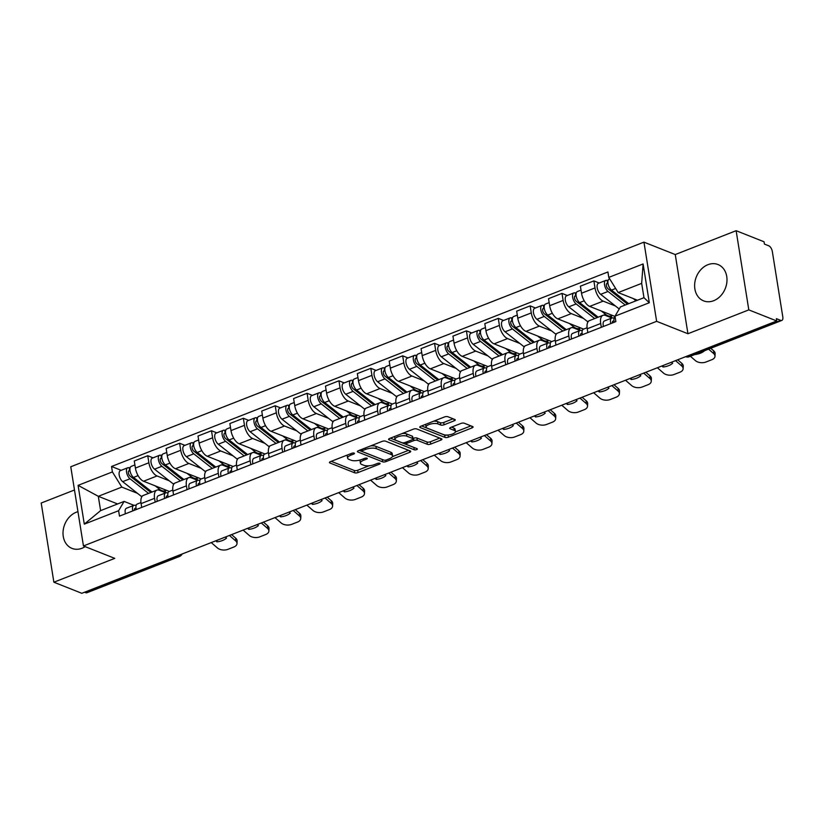 <?xml version="1.0" encoding="UTF-8"?>
<svg xmlns="http://www.w3.org/2000/svg" width="824" height="824" viewBox="0 0 824 824"><rect width="100%" height="100%" fill="white"/><g stroke="black" fill="none" stroke-linecap="round" stroke-linejoin="round"><path stroke-width="1.24" d="M354.166 453.107A1.72 0.618 170.9 0 0 351.797 453.282L330.496 461.625A2.462 0.886 170.9 0 0 329.446 462.563A2.462 0.886 170.9 0 0 329.868 462.964L354.67 472.791A2.462 0.886 170.9 0 0 358.049 472.554L379.359 464.211A1.72 0.618 170.9 0 0 380.091 463.552A1.72 0.618 170.9 0 0 379.792 463.273A1.72 0.618 170.9 0 0 377.423 463.438L374.673 464.52A7.869 2.833 170.9 0 1 363.848 465.292L361.777 464.468A7.869 2.833 170.9 0 1 360.418 463.201A7.869 2.833 170.9 0 1 363.786 460.204L366.546 459.123A1.72 0.618 170.9 0 0 367.277 458.474A1.72 0.618 170.9 0 0 366.979 458.196A1.72 0.618 170.9 0 0 364.61 458.36L361.86 459.442A7.869 2.833 170.9 0 1 351.034 460.204L348.964 459.39A7.869 2.833 170.9 0 1 347.604 458.123A7.869 2.833 170.9 0 1 350.973 455.126L353.723 454.045A1.72 0.618 170.9 0 0 354.464 453.385A1.72 0.618 170.9 0 0 354.166 453.107M707.919 264.7A19.549 15.594 -68.4 0 0 694.776 282.962A19.549 15.594 -68.4 0 0 703.603 300.873A19.549 15.594 -68.4 0 0 713.687 300.709A19.549 15.594 -68.4 0 0 726.84 282.447A19.549 15.594 -68.4 0 0 718.013 264.535A19.549 15.594 -68.4 0 0 707.919 264.7M77.961 511.673A19.549 15.594 -68.4 0 0 76.323 512.209A19.549 15.594 -68.4 0 0 63.17 530.481A19.549 15.594 -68.4 0 0 71.997 548.393A19.549 15.594 -68.4 0 0 82.091 548.228A19.549 15.594 -68.4 0 0 85.181 546.642M454.199 420.807A2.462 0.886 170.9 0 0 455.25 419.88A2.462 0.886 170.9 0 0 454.817 419.478L447.865 416.717A2.462 0.886 170.9 0 0 444.476 416.954L420.817 426.235A2.462 0.886 170.9 0 0 419.766 427.162A2.462 0.886 170.9 0 0 420.188 427.563L445.001 437.4A2.462 0.886 170.9 0 0 448.38 437.163L472.039 427.883A2.462 0.886 170.9 0 0 473.089 426.956A2.462 0.886 170.9 0 0 472.667 426.554L464.262 423.217A2.462 0.886 170.9 0 0 460.873 423.464L450.749 427.429A2.462 0.886 170.9 0 0 449.698 428.367A2.462 0.886 170.9 0 0 450.131 428.758L454.292 430.416A6.582 2.369 170.9 0 1 455.425 431.477A6.582 2.369 170.9 0 1 451.037 434.485A6.582 2.369 170.9 0 1 443.57 434.619L427.234 428.14A6.582 2.369 170.9 0 1 426.101 427.079A6.582 2.369 170.9 0 1 430.488 424.072A6.582 2.369 170.9 0 1 437.966 423.938L440.686 425.019A2.462 0.886 170.9 0 0 444.074 424.782L454.199 420.807L453.921 419.128M656.635 321.329L687.937 333.741L748.81 309.886L776.754 320.969L81.823 593.301L53.879 582.218L114.752 558.363L83.451 545.952L656.635 321.329L643.946 242.143L70.761 466.765L83.451 545.952M385.508 441.159A2.462 0.886 170.9 0 0 382.12 441.396L358.461 450.666A2.462 0.886 170.9 0 0 357.41 451.603A2.462 0.886 170.9 0 0 357.832 451.995L382.645 461.831A2.462 0.886 170.9 0 0 386.023 461.594L409.683 452.325A2.462 0.886 170.9 0 0 410.733 451.387A2.462 0.886 170.9 0 0 410.311 450.996L385.508 441.159M389.639 438.45L413.298 429.18A2.462 0.886 170.9 0 1 416.687 428.933L441.489 438.77A2.462 0.886 170.9 0 1 441.911 439.171A2.462 0.886 170.9 0 1 440.861 440.109L430.736 444.074A2.462 0.886 170.9 0 1 427.357 444.311L417.294 440.325A2.462 0.886 170.9 0 0 413.916 440.562L407.19 443.199A2.462 0.886 170.9 0 0 406.139 444.126A2.462 0.886 170.9 0 0 406.572 444.527L417.037 448.678A1.72 0.618 170.9 0 1 417.335 448.956A1.72 0.618 170.9 0 1 416.192 449.75A1.72 0.618 170.9 0 1 414.235 449.78L389.01 439.779A2.462 0.886 170.9 0 1 388.588 439.388A2.462 0.886 170.9 0 1 389.639 438.45M748.81 309.886L736.131 230.699L764.064 241.782L764.435 244.089L768.792 245.82A5.016 2.421 68.6 0 1 772.335 251.547L782.8 316.88A5.016 2.421 68.6 0 1 781.822 320.433L689.286 356.699A5.016 2.421 -111.4 0 1 688.194 356.648L780.73 320.382A5.016 2.421 68.6 0 0 781.822 320.433M74.49 489.992L41.2 503.031L53.879 582.218M736.131 230.699L675.258 254.554L643.946 242.143M776.754 320.969L776.383 318.661L780.73 320.382M177.098 555.963L178.334 556.447A5.016 2.421 -111.4 0 0 179.426 556.499L86.891 592.765A5.016 2.421 -111.4 0 1 85.799 592.714L178.334 556.447A5.016 3.996 -68.4 0 0 180.641 554.573M84.563 592.219L85.799 592.714M155.19 502.135L154.572 498.324A11.526 5.572 -111.4 0 1 156.828 490.146L143.345 495.43A11.526 5.572 68.6 0 0 141.089 503.608L141.707 507.419M169.301 480.814L157.044 475.953A11.526 5.572 -111.4 0 1 148.876 462.769L135.404 468.053A11.526 5.572 68.6 0 0 143.561 481.237L169.332 491.454M135.404 468.053L134.271 461.007L147.754 455.724L153.068 457.835M156.828 490.146A11.526 5.572 -111.4 0 1 159.331 490.259L165.82 492.834M148.876 462.769L147.754 455.724M187.048 489.652L186.44 485.83A11.526 5.572 -111.4 0 1 188.696 477.663L175.213 482.946A11.526 5.572 68.6 0 0 172.958 491.114L173.565 494.936M184.937 445.351L179.622 443.24L166.139 448.524L167.262 455.569A11.526 5.572 68.6 0 0 175.419 468.743L201.2 478.96M188.696 477.663A11.526 5.572 -111.4 0 1 191.199 477.776L197.688 480.351M201.169 468.32L188.902 463.459A11.526 5.572 -111.4 0 1 180.744 450.285L179.622 443.24M218.916 477.158L218.308 473.347A11.526 5.572 -111.4 0 1 220.564 465.179L207.082 470.463A11.526 5.572 68.6 0 0 204.826 478.631L205.433 482.442M216.794 432.858L211.49 430.756L198.007 436.04L199.13 443.075A11.526 5.572 68.6 0 0 207.287 456.259L233.068 466.477M220.564 465.179A11.526 5.572 -111.4 0 1 223.067 465.292L229.556 467.857M233.027 455.837L220.77 450.975A11.526 5.572 -111.4 0 1 212.613 437.791L211.49 430.756M250.784 464.674L250.177 460.863A11.526 5.572 -111.4 0 1 252.422 452.685L238.939 457.969A11.526 5.572 68.6 0 0 236.694 466.147L237.302 469.958M248.663 420.374L243.348 418.262L229.865 423.546L230.998 430.591A11.526 5.572 68.6 0 0 239.156 443.765L264.926 453.993M252.422 452.685A11.526 5.572 -111.4 0 1 254.935 452.798L261.424 455.373M264.895 443.343L252.638 438.492A11.526 5.572 -111.4 0 1 244.481 425.308L243.348 418.262M282.653 452.18L282.045 448.369A11.526 5.572 -111.4 0 1 284.29 440.201L270.808 445.485A11.526 5.572 68.6 0 0 268.562 453.653L269.17 457.464M280.531 407.88L275.216 405.779L261.733 411.063L262.866 418.098A11.526 5.572 68.6 0 0 271.024 431.282L296.794 441.499M284.29 440.201A11.526 5.572 -111.4 0 1 286.793 440.315L293.293 442.89M296.764 430.859L284.507 425.998A11.526 5.572 -111.4 0 1 276.349 412.814L275.216 405.779M314.521 439.697L313.903 435.886A11.526 5.572 -111.4 0 1 316.159 427.708L302.676 432.991A11.526 5.572 68.6 0 0 300.42 441.17L301.038 444.981M312.399 395.396L307.084 393.285L293.602 398.569L294.734 405.614A11.526 5.572 68.6 0 0 302.892 418.798L328.663 429.016M316.159 427.708A11.526 5.572 -111.4 0 1 318.661 427.821L325.15 430.396M328.632 418.376L316.375 413.514A11.526 5.572 -111.4 0 1 308.207 400.33L307.084 393.285M346.379 427.213L345.771 423.392A11.526 5.572 -111.4 0 1 348.027 415.224L334.544 420.508A11.526 5.572 68.6 0 0 332.288 428.676L332.906 432.497M344.267 382.913L338.952 380.801L325.47 386.085L326.592 393.13A11.526 5.572 68.6 0 0 334.75 406.304L360.531 416.522M348.027 415.224A11.526 5.572 -111.4 0 1 350.53 415.337L357.019 417.912M360.5 405.882L348.233 401.02A11.526 5.572 -111.4 0 1 340.075 387.847L338.952 380.801M378.247 414.719L377.639 410.908A11.526 5.572 -111.4 0 1 379.895 402.74L366.412 408.014A11.526 5.572 68.6 0 0 364.156 416.192L364.764 420.003M376.125 370.419L370.821 368.318L357.338 373.602L358.461 380.637A11.526 5.572 68.6 0 0 366.618 393.821L392.399 404.038M379.895 402.74A11.526 5.572 -111.4 0 1 382.398 402.854L388.887 405.418M392.368 393.398L380.101 388.537A11.526 5.572 -111.4 0 1 371.943 375.353L370.821 368.318M410.115 402.236L409.507 398.425A11.526 5.572 -111.4 0 1 411.753 390.246L398.27 395.53A11.526 5.572 68.6 0 0 396.025 403.709L396.632 407.519M407.993 357.935L402.678 355.824L389.196 361.108L390.329 368.153A11.526 5.572 68.6 0 0 398.486 381.327L424.257 391.554M411.753 390.246A11.526 5.572 -111.4 0 1 414.266 390.36L420.755 392.935M424.226 380.904L411.969 376.053A11.526 5.572 -111.4 0 1 403.812 362.869L402.678 355.824M441.983 389.742L441.376 385.931A11.526 5.572 -111.4 0 1 443.621 377.763L430.138 383.047A11.526 5.572 68.6 0 0 427.893 391.215L428.501 395.026M439.862 345.441L434.547 343.34L421.064 348.624L422.197 355.659A11.526 5.572 68.6 0 0 430.355 368.843L456.125 379.061M443.621 377.763A11.526 5.572 -111.4 0 1 446.124 377.876L452.623 380.451M456.094 368.421L443.837 363.559A11.526 5.572 -111.4 0 1 435.68 350.375L434.547 343.34M473.852 377.258L473.233 373.447A11.526 5.572 -111.4 0 1 475.489 365.269L462.007 370.553A11.526 5.572 68.6 0 0 459.751 378.731L460.369 382.542M471.73 332.958L466.415 330.846L452.932 336.13L454.065 343.175A11.526 5.572 68.6 0 0 462.223 356.359L487.993 366.577M475.489 365.269A11.526 5.572 -111.4 0 1 477.992 365.382L484.481 367.957M487.963 355.937L475.706 351.076A11.526 5.572 -111.4 0 1 467.538 337.892L466.415 330.846M505.709 364.774L505.102 360.953A11.526 5.572 -111.4 0 1 507.357 352.785L493.875 358.069A11.526 5.572 68.6 0 0 491.619 366.237L492.237 370.058M503.598 320.474L498.283 318.363L484.8 323.647L485.923 330.692A11.526 5.572 68.6 0 0 494.091 343.866L519.862 354.083M507.357 352.785A11.526 5.572 -111.4 0 1 509.86 352.899L516.349 355.474M519.831 343.443L507.563 338.582A11.526 5.572 -111.4 0 1 499.406 325.408L498.283 318.363M537.578 352.281L536.97 348.47A11.526 5.572 -111.4 0 1 539.226 340.302L525.743 345.575A11.526 5.572 68.6 0 0 523.487 353.753L524.095 357.565M535.456 307.98L530.151 305.879L516.669 311.163L517.791 318.198A11.526 5.572 68.6 0 0 525.949 331.382L551.73 341.599M539.226 340.302A11.526 5.572 -111.4 0 1 541.729 340.415L548.217 342.98M551.699 330.96L539.432 326.098A11.526 5.572 -111.4 0 1 531.274 312.914L530.151 305.879M569.446 339.797L568.838 335.986A11.526 5.572 -111.4 0 1 571.084 327.808L557.601 333.092A11.526 5.572 68.6 0 0 555.355 341.27L555.963 345.081M567.324 295.497L562.009 293.385L548.526 298.669L549.659 305.714A11.526 5.572 68.6 0 0 557.817 318.888L583.588 329.116M571.084 327.808A11.526 5.572 -111.4 0 1 573.597 327.921L580.086 330.496M583.557 318.466L571.3 313.614A11.526 5.572 -111.4 0 1 563.142 300.43L562.009 293.385M601.314 327.303L600.706 323.492A11.526 5.572 -111.4 0 1 602.952 315.324L589.469 320.608A11.526 5.572 68.6 0 0 587.224 328.776L587.831 332.587M599.192 283.003L593.877 280.902L580.395 286.186L581.528 293.22A11.526 5.572 68.6 0 0 589.685 306.404L615.034 316.457M602.952 315.324A11.526 5.572 -111.4 0 1 605.455 315.438L611.954 318.012M615.425 305.982L603.168 301.121A11.526 5.572 -111.4 0 1 595.01 287.937L593.877 280.902M137.433 493.298L121.808 487.097L98.314 496.306L100.61 510.623L124.094 501.414L133.962 505.328M117.605 503.958L98.314 496.306L78.084 485.367L112.404 471.915L121.808 487.097M124.094 501.414L118.615 510.705L84.295 524.146L78.084 485.367M608.781 277.4L643.101 263.948L649.312 302.727L614.992 316.179L620.472 306.899L643.966 297.691L641.669 283.374L618.185 292.582L608.781 277.4L607.916 271.971L111.539 466.487L112.404 471.915M118.615 510.705L119.48 516.123L615.858 321.607L614.992 316.179M687.937 333.741L675.258 254.554M618.185 292.582L637.477 300.235M121.2 470.319L111.539 466.487M84.295 524.146L100.61 510.623M643.966 297.691L649.312 302.727M641.669 283.374L643.101 263.948M347.409 455.002A7.869 2.833 170.9 0 0 347.234 455.806L347.604 458.123M360.294 459.967A7.869 2.833 170.9 0 0 360.057 460.894L360.418 463.201M331.227 461.337L354.299 470.483A2.462 0.886 170.9 0 0 357.688 470.247L369.111 465.766M392.399 456.64L408.58 450.306M359.202 450.378L382.274 459.524A2.462 0.886 170.9 0 0 382.686 459.637M362.601 450.563A1.72 0.618 170.9 0 0 361.86 451.222A1.72 0.618 170.9 0 0 362.158 451.501L383.933 460.132A1.72 0.618 170.9 0 0 386.302 459.967L389.206 458.824A7.869 2.833 170.9 0 0 392.574 455.837A7.869 2.833 170.9 0 0 391.215 454.56L376.331 448.658A7.869 2.833 170.9 0 0 365.506 449.43L362.601 450.563L362.364 449.132M392.574 455.837L392.203 453.519A7.869 2.833 170.9 0 0 390.844 452.252L391.215 454.56M370.687 445.877A7.869 2.833 170.9 0 1 375.96 446.351L390.844 452.252M439.759 438.09L430.365 441.767L430.736 444.074M412.968 438.481L413.545 438.255A2.462 0.886 170.9 0 1 416.923 438.018L426.987 442.004A2.462 0.886 170.9 0 0 430.365 441.767M390.38 438.162L413.864 447.473A1.72 0.618 170.9 0 0 414.214 447.566M406.86 436.184A6.582 2.369 170.9 0 0 399.382 436.318A6.582 2.369 170.9 0 0 394.995 439.326A6.582 2.369 170.9 0 0 396.128 440.387L401.885 442.673A2.462 0.886 170.9 0 0 405.264 442.426L411.979 439.8A2.462 0.886 170.9 0 0 413.03 438.862A2.462 0.886 170.9 0 0 412.608 438.471L406.86 436.184L406.489 433.877A6.582 2.369 170.9 0 0 402.39 433.455M394.706 436.463A6.582 2.369 170.9 0 0 394.624 437.019L394.995 439.326M413.03 438.862L412.659 436.555A2.462 0.886 170.9 0 0 412.237 436.154L412.608 438.471M406.489 433.877L412.237 436.154M433.661 421.198A6.582 2.369 170.9 0 1 437.596 421.631L440.315 422.712A2.462 0.886 170.9 0 0 443.703 422.475L453.087 418.788M425.792 424.278A6.582 2.369 170.9 0 0 425.73 424.772L426.101 427.079M455.425 431.477L455.054 429.17A6.582 2.369 170.9 0 0 453.921 428.109L454.292 430.416M451.49 427.141L453.921 428.109M455.373 431.961L470.937 425.864M421.558 425.946L444.63 435.093A2.462 0.886 170.9 0 0 447.35 435.062M165.614 492.752L165.274 490.641M166.046 490.146A15.038 7.272 -111.4 0 1 165.047 490.743A15.038 7.272 -111.4 0 1 159.485 489.229L155.2 485.851M152.028 492.031L133.498 477.415A6.262 3.028 -111.4 0 1 130.11 471.287A6.262 3.028 -111.4 0 1 131.243 466.384L134.899 464.952M151.76 492.134A11.783 5.696 -111.4 0 1 148.67 490.764L130.048 476.076A3.008 1.452 -111.4 0 1 128.42 473.131A3.008 1.452 -111.4 0 1 128.966 470.782A3.008 1.452 -111.4 0 1 129.615 470.813L129.996 470.659M135.352 478.878L131.83 477.487M150.123 491.681L151.101 491.3M141.841 496.748A15.038 7.272 -111.4 0 1 141.306 496.347L122.673 481.659A6.262 3.028 -111.4 0 1 119.284 475.53A6.262 3.028 -111.4 0 1 120.417 470.628L127.772 467.744A6.262 3.028 -111.4 0 1 129.131 467.805L130.285 467.352M148.557 493.391L130.027 478.785A6.262 3.028 -111.4 0 1 126.639 472.646A6.262 3.028 -111.4 0 1 127.772 467.744M128.503 471.246L129.615 470.813L129.131 467.805M225.343 537.052L226.518 538.072A15.543 9.239 2.7 0 1 216.918 541.842L216.99 540.328M215.744 540.812L216.918 541.842M231.585 534.611L235.746 538.226A7.519 4.47 2.7 0 1 237.127 540.977L237.003 543.593A7.519 4.47 -177.3 0 0 235.623 540.843L235.746 538.226M211.243 542.573L217.443 547.96A7.519 4.47 -177.3 0 0 227.918 549.34L233.841 547.023A7.519 4.47 -177.3 0 0 237.003 543.593M229.422 535.456L235.623 540.843M136.032 508.315L135.218 508.357A3.008 1.452 68.6 0 0 134.992 508.408A3.008 1.452 68.6 0 0 134.374 510.293M136.238 505.163L134.271 505.277A6.262 3.028 68.6 0 0 133.797 505.38A6.262 3.028 68.6 0 0 132.808 510.901M133.797 505.38L126.443 508.253A6.262 3.028 68.6 0 0 125.454 513.785M140.956 502.568L137.278 504.02A6.262 3.028 68.6 0 0 136.279 509.541M197.472 480.268L197.132 478.157M197.904 477.663A15.038 7.272 -111.4 0 1 196.915 478.25A15.038 7.272 -111.4 0 1 191.353 476.736L187.069 473.367M183.896 479.537L165.367 464.932A6.262 3.028 -111.4 0 1 161.978 458.793A6.262 3.028 -111.4 0 1 163.111 453.9L166.767 452.469M183.618 479.65A11.783 5.696 -111.4 0 1 180.538 478.27L161.916 463.593A3.008 1.452 -111.4 0 1 160.278 460.647A3.008 1.452 -111.4 0 1 160.824 458.288A3.008 1.452 -111.4 0 1 161.483 458.319L161.865 458.175M167.22 466.394L163.698 464.993M181.991 479.197L182.969 478.806M173.71 484.265A15.038 7.272 -111.4 0 1 173.164 483.863L154.541 469.175A6.262 3.028 -111.4 0 1 151.142 463.037A6.262 3.028 -111.4 0 1 152.285 458.144L159.64 455.26A6.262 3.028 -111.4 0 1 160.999 455.322L162.153 454.869M180.425 480.907L161.895 466.291A6.262 3.028 -111.4 0 1 158.496 460.163A6.262 3.028 -111.4 0 1 159.64 455.26M160.371 458.762L161.483 458.319L160.999 455.322M229.34 467.774L229 465.663M229.772 465.169A15.038 7.272 -111.4 0 1 228.773 465.766A15.038 7.272 -111.4 0 1 223.211 464.252L218.937 460.873M215.764 467.053L197.235 452.448A6.262 3.028 -111.4 0 1 193.836 446.309A6.262 3.028 -111.4 0 1 194.979 441.407L198.636 439.975M215.486 467.167A11.783 5.696 -111.4 0 1 212.407 465.787L193.774 451.099A3.008 1.452 -111.4 0 1 192.147 448.153A3.008 1.452 -111.4 0 1 192.692 445.805A3.008 1.452 -111.4 0 1 193.352 445.836L193.733 445.681M199.089 453.911L195.566 452.51M213.859 466.703L214.837 466.322M205.578 471.771A15.038 7.272 -111.4 0 1 205.032 471.369L186.409 456.692A6.262 3.028 -111.4 0 1 183.01 450.553A6.262 3.028 -111.4 0 1 184.154 445.65L191.508 442.766A6.262 3.028 -111.4 0 1 192.868 442.828L194.021 442.385M212.293 468.413L193.764 453.808A6.262 3.028 -111.4 0 1 190.365 447.669A6.262 3.028 -111.4 0 1 191.508 442.766M192.239 446.268L193.352 445.836L192.868 442.828M257.212 524.569L258.386 525.588A15.543 9.239 2.7 0 1 248.786 529.348L248.858 527.844M247.602 528.328L248.786 529.348M263.453 522.117L267.604 525.733A7.519 4.47 2.7 0 1 268.995 528.493L268.871 531.109A7.519 4.47 -177.3 0 0 267.481 528.349L267.604 525.733M243.111 530.09L249.301 535.476A7.519 4.47 -177.3 0 0 259.776 536.857L265.699 534.529A7.519 4.47 -177.3 0 0 268.871 531.109M261.29 522.962L267.481 528.349M167.89 495.832L167.087 495.873A3.008 1.452 68.6 0 0 166.86 495.924A3.008 1.452 68.6 0 0 166.232 497.809M168.106 492.68L166.139 492.783A6.262 3.028 68.6 0 0 165.665 492.886A6.262 3.028 68.6 0 0 164.676 498.417M165.665 492.886L158.311 495.77A6.262 3.028 68.6 0 0 157.322 501.301M172.824 490.084L169.136 491.526A6.262 3.028 68.6 0 0 168.148 497.057M289.07 512.075L290.254 513.105A15.543 9.239 2.7 0 1 280.644 516.864L280.716 515.35M279.47 515.845L280.644 516.864M295.322 509.634L299.473 513.249A7.519 4.47 2.7 0 1 300.853 515.999L300.729 518.615A7.519 4.47 -177.3 0 0 299.349 515.865L299.473 513.249M274.979 517.606L281.169 522.982A7.519 4.47 -177.3 0 0 291.644 524.363L297.567 522.045A7.519 4.47 -177.3 0 0 300.729 518.615M293.159 510.478L299.349 515.865M199.758 483.338L198.945 483.389A3.008 1.452 68.6 0 0 198.718 483.431A3.008 1.452 68.6 0 0 198.1 485.315M199.975 480.186L198.007 480.299A6.262 3.028 68.6 0 0 197.533 480.402A6.262 3.028 68.6 0 0 196.545 485.933M197.533 480.402L190.179 483.286A6.262 3.028 68.6 0 0 189.19 488.807M204.692 477.601L201.005 479.043A6.262 3.028 68.6 0 0 200.016 484.563M261.208 455.291L260.868 453.179M261.641 452.685A15.038 7.272 -111.4 0 1 260.642 453.272A15.038 7.272 -111.4 0 1 255.08 451.758L250.805 448.39M247.633 454.57L229.103 439.954A6.262 3.028 -111.4 0 1 225.704 433.826A6.262 3.028 -111.4 0 1 226.847 428.923L230.504 427.491M247.355 454.673A11.783 5.696 -111.4 0 1 244.275 453.303L225.642 438.615A3.008 1.452 -111.4 0 1 224.015 435.669A3.008 1.452 -111.4 0 1 224.561 433.321A3.008 1.452 -111.4 0 1 225.22 433.342L225.601 433.197M230.957 441.417L227.434 440.026M245.717 454.22L246.706 453.839M237.436 459.287A15.038 7.272 -111.4 0 1 236.9 458.886L218.278 444.198A6.262 3.028 -111.4 0 1 214.879 438.069A6.262 3.028 -111.4 0 1 216.022 433.167L223.376 430.283A6.262 3.028 -111.4 0 1 224.736 430.344L225.889 429.891M244.162 455.929L225.632 441.314A6.262 3.028 -111.4 0 1 222.233 435.185A6.262 3.028 -111.4 0 1 223.376 430.283M224.097 433.784L225.22 433.342L224.736 430.344M293.076 442.797L292.736 440.696M293.509 440.201A15.038 7.272 -111.4 0 1 292.51 440.788A15.038 7.272 -111.4 0 1 286.948 439.274L282.663 435.896M279.501 442.076L260.961 427.471A6.262 3.028 -111.4 0 1 257.572 421.332A6.262 3.028 -111.4 0 1 258.715 416.429L262.372 414.997M279.223 442.189A11.783 5.696 -111.4 0 1 276.133 440.809L257.51 426.121A3.008 1.452 -111.4 0 1 255.883 423.176A3.008 1.452 -111.4 0 1 256.429 420.827A3.008 1.452 -111.4 0 1 257.078 420.858L257.459 420.704M262.815 428.933L259.292 427.532M277.585 441.726L278.563 441.345M269.304 446.804A15.038 7.272 -111.4 0 1 268.768 446.402L250.136 431.714A6.262 3.028 -111.4 0 1 246.747 425.575A6.262 3.028 -111.4 0 1 247.89 420.673L255.234 417.799A6.262 3.028 -111.4 0 1 256.604 417.861L257.757 417.408M276.019 443.436L257.49 428.83A6.262 3.028 -111.4 0 1 254.101 422.691A6.262 3.028 -111.4 0 1 255.234 417.799M255.965 421.291L257.078 420.858L256.604 417.861M324.944 430.313L324.604 428.202M325.377 427.708A15.038 7.272 -111.4 0 1 324.378 428.305A15.038 7.272 -111.4 0 1 318.816 426.791L314.531 423.412M311.359 429.592L292.829 414.977A6.262 3.028 -111.4 0 1 289.44 408.848A6.262 3.028 -111.4 0 1 290.573 403.945L294.23 402.514M311.091 429.695A11.783 5.696 -111.4 0 1 308.001 428.326L289.378 413.638A3.008 1.452 -111.4 0 1 287.751 410.692A3.008 1.452 -111.4 0 1 288.297 408.344A3.008 1.452 -111.4 0 1 288.946 408.374L289.327 408.22M294.683 416.439L291.16 415.049M309.453 429.242L310.432 428.861M301.172 434.31A15.038 7.272 -111.4 0 1 300.636 433.908L282.004 419.22A6.262 3.028 -111.4 0 1 278.615 413.092A6.262 3.028 -111.4 0 1 279.748 408.189L287.102 405.305A6.262 3.028 -111.4 0 1 288.462 405.367L289.626 404.914M307.888 430.952L289.358 416.347A6.262 3.028 -111.4 0 1 285.969 410.208A6.262 3.028 -111.4 0 1 287.102 405.305M287.834 408.807L288.946 408.374L288.462 405.367M320.938 499.591L322.112 500.611A15.543 9.239 2.7 0 1 312.512 504.37L312.584 502.867M311.338 503.351L312.512 504.37M327.179 497.14L331.341 500.755A7.519 4.47 2.7 0 1 332.721 503.516L332.597 506.132A7.519 4.47 -177.3 0 0 331.217 503.371L331.341 500.755M306.847 505.112L313.038 510.499A7.519 4.47 -177.3 0 0 323.513 511.879L329.435 509.562A7.519 4.47 -177.3 0 0 332.597 506.132M325.027 497.984L331.217 503.371M231.626 470.854L230.813 470.895A3.008 1.452 68.6 0 0 230.586 470.947A3.008 1.452 68.6 0 0 229.968 472.832M231.832 467.702L229.875 467.816A6.262 3.028 68.6 0 0 229.402 467.908A6.262 3.028 68.6 0 0 228.403 473.44M229.402 467.908L222.047 470.792A6.262 3.028 68.6 0 0 221.048 476.324M236.56 465.107L232.873 466.549A6.262 3.028 68.6 0 0 231.884 472.08M352.806 487.097L353.98 488.127A15.543 9.239 2.7 0 1 344.381 491.887L344.453 490.373M343.206 490.867L344.381 491.887M359.048 484.656L363.209 488.272A7.519 4.47 2.7 0 1 364.589 491.022L364.466 493.638A7.519 4.47 -177.3 0 0 363.085 490.888L363.209 488.272M338.716 492.628L344.906 498.015A7.519 4.47 -177.3 0 0 355.381 499.396L361.303 497.068A7.519 4.47 -177.3 0 0 364.466 493.638M356.895 485.501L363.085 490.888M263.495 458.36L262.681 458.412A3.008 1.452 68.6 0 0 262.454 458.463A3.008 1.452 68.6 0 0 261.836 460.338M263.701 455.219L261.733 455.322A6.262 3.028 68.6 0 0 261.27 455.425A6.262 3.028 68.6 0 0 260.271 460.956M261.27 455.425L253.916 458.309A6.262 3.028 68.6 0 0 252.917 463.84M268.418 452.623L264.741 454.065A6.262 3.028 68.6 0 0 263.742 459.596M384.674 474.614L385.848 475.633A15.543 9.239 2.7 0 1 376.249 479.403L376.321 477.889M375.075 478.373L376.249 479.403M390.916 472.173L395.077 475.788A7.519 4.47 2.7 0 1 396.457 478.538L396.334 481.154A7.519 4.47 -177.3 0 0 394.954 478.404L395.077 475.788M370.573 480.135L376.774 485.521A7.519 4.47 -177.3 0 0 387.249 486.902L393.172 484.584A7.519 4.47 -177.3 0 0 396.334 481.154M388.753 473.017L394.954 478.404M295.363 445.877L294.549 445.918A3.008 1.452 68.6 0 0 294.322 445.969A3.008 1.452 68.6 0 0 293.704 447.854M295.569 442.725L293.602 442.838A6.262 3.028 68.6 0 0 293.128 442.941A6.262 3.028 68.6 0 0 292.139 448.462M293.128 442.941L285.784 445.815A6.262 3.028 68.6 0 0 284.785 451.346M300.286 440.129L296.609 441.582A6.262 3.028 68.6 0 0 295.61 447.102M356.802 417.83L356.473 415.718M357.235 415.224A15.038 7.272 -111.4 0 1 356.246 415.811A15.038 7.272 -111.4 0 1 350.684 414.297L346.399 410.929M343.227 417.099L324.697 402.493A6.262 3.028 -111.4 0 1 321.308 396.354A6.262 3.028 -111.4 0 1 322.442 391.462L326.098 390.03M342.949 417.212A11.783 5.696 -111.4 0 1 339.869 415.832L321.247 401.154A3.008 1.452 -111.4 0 1 319.609 398.208A3.008 1.452 -111.4 0 1 320.155 395.85A3.008 1.452 -111.4 0 1 320.814 395.881L321.195 395.736M326.551 403.956L323.029 402.555M341.321 416.759L342.3 416.367M333.04 421.826A15.038 7.272 -111.4 0 1 332.494 421.424L313.872 406.737A6.262 3.028 -111.4 0 1 310.473 400.598A6.262 3.028 -111.4 0 1 311.616 395.705L318.97 392.821A6.262 3.028 -111.4 0 1 320.33 392.883L321.484 392.43M339.756 418.468L321.226 403.853A6.262 3.028 -111.4 0 1 317.827 397.724A6.262 3.028 -111.4 0 1 318.97 392.821M319.702 396.323L320.814 395.881L320.33 392.883M416.542 462.13L417.716 463.15A15.543 9.239 2.7 0 1 408.117 466.909L408.189 465.395M406.943 465.89L408.117 466.909M422.784 459.679L426.935 463.294A7.519 4.47 2.7 0 1 428.326 466.054L428.202 468.671A7.519 4.47 -177.3 0 0 426.811 465.91L426.935 463.294M402.442 467.651L408.632 473.038A7.519 4.47 -177.3 0 0 419.107 474.418L425.029 472.09A7.519 4.47 -177.3 0 0 428.202 468.671M420.621 460.523L426.811 465.91M327.221 433.393L326.417 433.434A3.008 1.452 68.6 0 0 326.191 433.486A3.008 1.452 68.6 0 0 325.562 435.371M327.437 430.241L325.47 430.344A6.262 3.028 68.6 0 0 324.996 430.447A6.262 3.028 68.6 0 0 324.007 435.978M324.996 430.447L317.642 433.331A6.262 3.028 68.6 0 0 316.653 438.862M332.154 427.646L328.467 429.088A6.262 3.028 68.6 0 0 327.478 434.619M388.671 405.336L388.331 403.224M389.103 402.73A15.038 7.272 -111.4 0 1 388.104 403.327A15.038 7.272 -111.4 0 1 382.542 401.813L378.267 398.435M375.095 404.615L356.565 390.01A6.262 3.028 -111.4 0 1 353.166 383.871A6.262 3.028 -111.4 0 1 354.31 378.968L357.966 377.536M374.817 404.718A11.783 5.696 -111.4 0 1 371.737 403.348L353.105 388.66A3.008 1.452 -111.4 0 1 351.477 385.714A3.008 1.452 -111.4 0 1 352.023 383.366A3.008 1.452 -111.4 0 1 352.682 383.397L353.063 383.242M358.419 391.472L354.897 390.071M373.19 404.265L374.168 403.884M364.908 409.332A15.038 7.272 -111.4 0 1 364.363 408.931L345.74 394.253A6.262 3.028 -111.4 0 1 342.341 388.114A6.262 3.028 -111.4 0 1 343.484 383.212L350.839 380.327A6.262 3.028 -111.4 0 1 352.198 380.389L353.352 379.936M371.624 405.974L353.094 391.369A6.262 3.028 -111.4 0 1 349.695 385.23A6.262 3.028 -111.4 0 1 350.839 380.327M351.57 383.829L352.682 383.397L352.198 380.389M448.4 449.636L449.585 450.666A15.543 9.239 2.7 0 1 439.985 454.426L440.047 452.912M438.801 453.406L439.985 454.426M454.652 447.195L458.803 450.81A7.519 4.47 2.7 0 1 460.183 453.561L460.06 456.177A7.519 4.47 -177.3 0 0 458.68 453.427L458.803 450.81M434.31 455.167L440.5 460.544A7.519 4.47 -177.3 0 0 450.975 461.924L456.898 459.607A7.519 4.47 -177.3 0 0 460.06 456.177M452.489 448.04L458.68 453.427M359.089 420.899L358.275 420.951A3.008 1.452 68.6 0 0 358.049 420.992A3.008 1.452 68.6 0 0 357.431 422.877M359.305 417.747L357.338 417.861A6.262 3.028 68.6 0 0 356.864 417.964A6.262 3.028 68.6 0 0 355.875 423.495M356.864 417.964L349.51 420.848A6.262 3.028 68.6 0 0 348.521 426.368M364.023 415.162L360.335 416.604A6.262 3.028 68.6 0 0 359.346 422.125M420.539 392.852L420.199 390.741M420.971 390.246A15.038 7.272 -111.4 0 1 419.972 390.834A15.038 7.272 -111.4 0 1 414.41 389.319L410.136 385.951M406.963 392.131L388.434 377.516A6.262 3.028 -111.4 0 1 385.035 371.387A6.262 3.028 -111.4 0 1 386.178 366.484L389.834 365.053M406.685 392.234A11.783 5.696 -111.4 0 1 403.606 390.864L384.973 376.177A3.008 1.452 -111.4 0 1 383.345 373.231A3.008 1.452 -111.4 0 1 383.891 370.872A3.008 1.452 -111.4 0 1 384.551 370.903L384.932 370.759M390.288 378.978L386.765 377.588M405.048 391.781L406.036 391.4M396.766 396.849A15.038 7.272 -111.4 0 1 396.231 396.447L377.608 381.759A6.262 3.028 -111.4 0 1 374.209 375.631A6.262 3.028 -111.4 0 1 375.353 370.728L382.707 367.844A6.262 3.028 -111.4 0 1 384.066 367.906L385.22 367.452M403.492 393.491L384.963 378.875A6.262 3.028 -111.4 0 1 381.563 372.747A6.262 3.028 -111.4 0 1 382.707 367.844M383.428 371.346L384.551 370.903L384.066 367.906M480.268 437.153L481.443 438.172A15.543 9.239 2.7 0 1 471.843 441.932L471.915 440.428M470.669 440.912L471.843 441.932M486.51 434.701L490.671 438.317A7.519 4.47 2.7 0 1 492.052 441.077L491.928 443.693A7.519 4.47 -177.3 0 0 490.548 440.933L490.671 438.317M466.178 442.673L472.368 448.06A7.519 4.47 -177.3 0 0 482.843 449.441L488.766 447.123A7.519 4.47 -177.3 0 0 491.928 443.693M484.358 435.546L490.548 440.933M390.957 408.416L390.143 408.457A3.008 1.452 68.6 0 0 389.917 408.508A3.008 1.452 68.6 0 0 389.299 410.393M391.163 405.264L389.206 405.377A6.262 3.028 68.6 0 0 388.732 405.47A6.262 3.028 68.6 0 0 387.733 411.001M388.732 405.47L381.378 408.354A6.262 3.028 68.6 0 0 380.379 413.885M395.891 402.668L392.203 404.11A6.262 3.028 68.6 0 0 391.215 409.641M452.407 380.358L452.067 378.257M452.839 377.763A15.038 7.272 -111.4 0 1 451.84 378.35A15.038 7.272 -111.4 0 1 446.278 376.836L441.994 373.457M438.832 379.637L420.292 365.032A6.262 3.028 -111.4 0 1 416.903 358.893A6.262 3.028 -111.4 0 1 418.046 353.99L421.703 352.559M438.553 379.751A11.783 5.696 -111.4 0 1 435.463 378.371L416.841 363.683A3.008 1.452 -111.4 0 1 415.214 360.737A3.008 1.452 -111.4 0 1 415.76 358.389A3.008 1.452 -111.4 0 1 416.408 358.419L416.789 358.265M422.146 366.495L418.623 365.094M436.916 379.287L437.894 378.906M428.635 384.365A15.038 7.272 -111.4 0 1 428.099 383.963L409.466 369.276A6.262 3.028 -111.4 0 1 406.077 363.137A6.262 3.028 -111.4 0 1 407.221 358.234L414.565 355.36A6.262 3.028 -111.4 0 1 415.935 355.422L417.088 354.969M435.35 380.997L416.82 366.392A6.262 3.028 -111.4 0 1 413.432 360.253A6.262 3.028 -111.4 0 1 414.565 355.36M415.296 358.852L416.408 358.419L415.935 355.422M512.137 424.659L513.311 425.689A15.543 9.239 2.7 0 1 503.711 429.448L503.783 427.934M502.537 428.428L503.711 429.448M518.378 422.218L522.54 425.833A7.519 4.47 2.7 0 1 523.92 428.583L523.796 431.199A7.519 4.47 -177.3 0 0 522.416 428.449L522.54 425.833M498.046 430.19L504.237 435.577A7.519 4.47 -177.3 0 0 514.712 436.957L520.634 434.629A7.519 4.47 -177.3 0 0 523.796 431.199M516.226 423.062L522.416 428.449M422.825 395.922L422.012 395.973A3.008 1.452 68.6 0 0 421.785 396.025A3.008 1.452 68.6 0 0 421.167 397.899M423.031 392.78L421.064 392.883A6.262 3.028 68.6 0 0 420.601 392.986A6.262 3.028 68.6 0 0 419.601 398.517M420.601 392.986L413.246 395.87A6.262 3.028 68.6 0 0 412.247 401.401M427.749 390.185L424.072 391.627A6.262 3.028 68.6 0 0 423.072 397.158M484.275 367.875L483.935 365.763M484.708 365.269A15.038 7.272 -111.4 0 1 483.709 365.866A15.038 7.272 -111.4 0 1 478.147 364.352L473.862 360.974M470.689 367.154L452.16 352.538A6.262 3.028 -111.4 0 1 448.771 346.41A6.262 3.028 -111.4 0 1 449.904 341.507L453.561 340.075M470.422 367.257A11.783 5.696 -111.4 0 1 467.332 365.887L448.709 351.199A3.008 1.452 -111.4 0 1 447.082 348.253A3.008 1.452 -111.4 0 1 447.628 345.905A3.008 1.452 -111.4 0 1 448.277 345.936L448.658 345.781M454.014 354.001L450.491 352.61M468.784 366.804L469.762 366.423M460.503 371.871A15.038 7.272 -111.4 0 1 459.967 371.469L441.334 356.782A6.262 3.028 -111.4 0 1 437.946 350.653A6.262 3.028 -111.4 0 1 439.079 345.75L446.433 342.866A6.262 3.028 -111.4 0 1 447.793 342.928L448.956 342.475M467.218 368.513L448.689 353.908A6.262 3.028 -111.4 0 1 445.3 347.769A6.262 3.028 -111.4 0 1 446.433 342.866M447.164 346.368L448.277 345.936L447.793 342.928M544.005 412.175L545.179 413.195A15.543 9.239 2.7 0 1 535.579 416.965L535.651 415.451M534.405 415.935L535.579 416.965M550.247 409.724L554.408 413.349A7.519 4.47 2.7 0 1 555.788 416.099L555.664 418.716A7.519 4.47 -177.3 0 0 554.284 415.966L554.408 413.349M529.904 417.696L536.105 423.083A7.519 4.47 -177.3 0 0 546.58 424.463L552.502 422.146A7.519 4.47 -177.3 0 0 555.664 418.716M548.084 410.579L554.284 415.966M454.693 383.438L453.88 383.479A3.008 1.452 68.6 0 0 453.653 383.531A3.008 1.452 68.6 0 0 453.035 385.416M454.899 380.286L452.932 380.4A6.262 3.028 68.6 0 0 452.458 380.503A6.262 3.028 68.6 0 0 451.47 386.023M452.458 380.503L445.114 383.376A6.262 3.028 68.6 0 0 444.115 388.907M459.617 377.691L455.94 379.143A6.262 3.028 68.6 0 0 454.941 384.664M516.133 355.391L515.803 353.28M516.566 352.785A15.038 7.272 -111.4 0 1 515.577 353.372A15.038 7.272 -111.4 0 1 510.015 351.858L505.73 348.49M502.558 354.66L484.028 340.054A6.262 3.028 -111.4 0 1 480.639 333.916A6.262 3.028 -111.4 0 1 481.772 329.023L485.429 327.591M502.279 354.773A11.783 5.696 -111.4 0 1 499.2 353.393L480.577 338.716A3.008 1.452 -111.4 0 1 478.94 335.77A3.008 1.452 -111.4 0 1 479.496 333.411A3.008 1.452 -111.4 0 1 480.145 333.442L480.526 333.298M485.882 341.517L482.359 340.116M500.652 354.32L501.631 353.929M492.371 359.388A15.038 7.272 -111.4 0 1 491.835 358.986L473.203 344.298A6.262 3.028 -111.4 0 1 469.804 338.159A6.262 3.028 -111.4 0 1 470.947 333.267L478.301 330.383A6.262 3.028 -111.4 0 1 479.661 330.445L480.814 329.991M499.087 356.03L480.557 341.414A6.262 3.028 -111.4 0 1 477.158 335.286A6.262 3.028 -111.4 0 1 478.301 330.383M479.032 333.885L480.145 333.442L479.661 330.445M575.873 399.692L577.047 400.711A15.543 9.239 2.7 0 1 567.448 404.471L567.52 402.957M566.273 403.451L567.448 404.471M582.115 397.24L586.266 400.855A7.519 4.47 2.7 0 1 587.656 403.606L587.533 406.232A7.519 4.47 -177.3 0 0 586.152 403.472L586.266 400.855M561.772 405.212L567.963 410.599A7.519 4.47 -177.3 0 0 578.438 411.979L584.37 409.652A7.519 4.47 -177.3 0 0 587.533 406.232M579.952 398.085L586.152 403.472M486.562 370.954L485.748 370.996A3.008 1.452 68.6 0 0 485.521 371.047A3.008 1.452 68.6 0 0 484.893 372.932M486.768 367.803L484.8 367.906A6.262 3.028 68.6 0 0 484.327 368.009A6.262 3.028 68.6 0 0 483.338 373.54M484.327 368.009L476.972 370.893A6.262 3.028 68.6 0 0 475.984 376.424M491.485 365.207L487.798 366.649A6.262 3.028 68.6 0 0 486.809 372.18M548.001 342.897L547.661 340.786M548.434 340.291A15.038 7.272 -111.4 0 1 547.435 340.889A15.038 7.272 -111.4 0 1 541.873 339.375L537.598 335.996M534.426 342.176L515.896 327.571A6.262 3.028 -111.4 0 1 512.497 321.432A6.262 3.028 -111.4 0 1 513.64 316.529L517.297 315.098M534.148 342.279A11.783 5.696 -111.4 0 1 531.068 340.909L512.435 326.222A3.008 1.452 -111.4 0 1 510.808 323.276A3.008 1.452 -111.4 0 1 511.354 320.927A3.008 1.452 -111.4 0 1 512.013 320.958L512.394 320.804M517.75 329.034L514.227 327.633M532.52 341.826L533.499 341.445M524.239 346.894A15.038 7.272 -111.4 0 1 523.693 346.492L505.071 331.815A6.262 3.028 -111.4 0 1 501.672 325.676A6.262 3.028 -111.4 0 1 502.815 320.773L510.169 317.889A6.262 3.028 -111.4 0 1 511.529 317.951L512.683 317.498M530.955 343.536L512.425 328.931A6.262 3.028 -111.4 0 1 509.026 322.792A6.262 3.028 -111.4 0 1 510.169 317.889M510.901 321.391L512.013 320.958L511.529 317.951M607.731 387.198L608.915 388.228A15.543 9.239 2.7 0 1 599.316 391.987L599.378 390.473M598.131 390.967L599.316 391.987M613.983 384.757L618.134 388.372A7.519 4.47 2.7 0 1 619.514 391.122L619.391 393.738A7.519 4.47 -177.3 0 0 618.01 390.988L618.134 388.372M593.641 392.729L599.831 398.105A7.519 4.47 -177.3 0 0 610.306 399.486L616.228 397.168A7.519 4.47 -177.3 0 0 619.391 393.738M611.82 385.601L618.01 390.988M518.42 358.461L517.606 358.512A3.008 1.452 68.6 0 0 517.39 358.553A3.008 1.452 68.6 0 0 516.761 360.438M518.636 355.309L516.669 355.422A6.262 3.028 68.6 0 0 516.195 355.525A6.262 3.028 68.6 0 0 515.206 361.056M516.195 355.525L508.841 358.409A6.262 3.028 68.6 0 0 507.852 363.93M523.353 352.724L519.666 354.166A6.262 3.028 68.6 0 0 518.677 359.686M579.869 330.414L579.529 328.302M580.302 327.808A15.038 7.272 -111.4 0 1 579.303 328.395A15.038 7.272 -111.4 0 1 573.741 326.881L569.466 323.513M566.294 329.693L547.764 315.077A6.262 3.028 -111.4 0 1 544.365 308.949A6.262 3.028 -111.4 0 1 545.509 304.046L549.165 302.614M566.016 329.796A11.783 5.696 -111.4 0 1 562.936 328.426L544.304 313.738A3.008 1.452 -111.4 0 1 542.676 310.792A3.008 1.452 -111.4 0 1 543.222 308.433A3.008 1.452 -111.4 0 1 543.881 308.464L544.262 308.32M549.618 316.54L546.096 315.139M564.378 329.343L565.367 328.951M556.097 334.41A15.038 7.272 -111.4 0 1 555.561 334.008L536.939 319.321A6.262 3.028 -111.4 0 1 533.54 313.182A6.262 3.028 -111.4 0 1 534.683 308.289L542.038 305.405A6.262 3.028 -111.4 0 1 543.397 305.467L544.551 305.014M562.823 331.052L544.293 316.437A6.262 3.028 -111.4 0 1 540.894 310.308A6.262 3.028 -111.4 0 1 542.038 305.405M542.769 308.907L543.881 308.464L543.397 305.467M639.599 374.714L640.773 375.734A15.543 9.239 2.7 0 1 631.174 379.493L631.246 377.989M630 378.474L631.174 379.493M645.841 372.263L650.002 375.878A7.519 4.47 2.7 0 1 651.382 378.638L651.259 381.255A7.519 4.47 -177.3 0 0 649.879 378.494L650.002 375.878M625.509 380.235L631.699 385.622A7.519 4.47 -177.3 0 0 642.174 387.002L648.097 384.684A7.519 4.47 -177.3 0 0 651.259 381.255M643.688 373.107L649.879 378.494M550.288 345.977L549.474 346.018A3.008 1.452 68.6 0 0 549.248 346.07A3.008 1.452 68.6 0 0 548.63 347.955M550.504 342.825L548.537 342.938A6.262 3.028 68.6 0 0 548.063 343.031A6.262 3.028 68.6 0 0 547.064 348.562M548.063 343.031L540.709 345.915A6.262 3.028 68.6 0 0 539.71 351.446M555.221 340.23L551.534 341.672A6.262 3.028 68.6 0 0 550.545 347.203M611.738 317.92L611.398 315.819M612.17 315.324A15.038 7.272 -111.4 0 1 611.171 315.911A15.038 7.272 -111.4 0 1 605.609 314.397L601.324 311.019M598.162 317.199L579.633 302.593A6.262 3.028 -111.4 0 1 576.234 296.455A6.262 3.028 -111.4 0 1 577.377 291.552L581.033 290.12M597.884 317.312A11.783 5.696 -111.4 0 1 594.794 315.932L576.172 301.244A3.008 1.452 -111.4 0 1 574.544 298.298A3.008 1.452 -111.4 0 1 575.09 295.95A3.008 1.452 -111.4 0 1 575.739 295.981L576.12 295.826M581.476 304.056L577.954 302.655M596.246 316.849L597.225 316.468M587.965 321.916A15.038 7.272 -111.4 0 1 587.43 321.525L568.797 306.837A6.262 3.028 -111.4 0 1 565.408 300.698A6.262 3.028 -111.4 0 1 566.551 295.795L573.906 292.922A6.262 3.028 -111.4 0 1 575.265 292.983L576.419 292.53M594.681 318.558L576.151 303.953A6.262 3.028 -111.4 0 1 572.762 297.814A6.262 3.028 -111.4 0 1 573.906 292.922M574.627 296.413L575.739 295.981L575.265 292.983M671.467 362.22L672.641 363.25A15.543 9.239 2.7 0 1 663.042 367.01L663.114 365.496M661.868 365.99L663.042 367.01M677.709 359.779L681.87 363.394A7.519 4.47 2.7 0 1 683.25 366.144L683.127 368.761A7.519 4.47 -177.3 0 0 681.747 366.011L681.87 363.394M657.377 367.751L663.567 373.138A7.519 4.47 -177.3 0 0 674.042 374.508L679.965 372.191A7.519 4.47 -177.3 0 0 683.127 368.761M675.556 360.624L681.747 366.011M582.156 333.483L581.342 333.535A3.008 1.452 68.6 0 0 581.116 333.586A3.008 1.452 68.6 0 0 580.498 335.461M582.362 330.342L580.395 330.445A6.262 3.028 68.6 0 0 579.931 330.548A6.262 3.028 68.6 0 0 578.932 336.079M579.931 330.548L572.577 333.432A6.262 3.028 68.6 0 0 571.578 338.963M587.079 327.746L583.402 329.188A6.262 3.028 68.6 0 0 582.403 334.719M628.702 303.675L611.49 290.099A6.262 3.028 -111.4 0 1 608.102 283.971A6.262 3.028 -111.4 0 1 609.235 279.068L609.709 278.883M636.056 300.791L633.192 298.535M627.61 304.097A11.783 5.696 -111.4 0 1 626.662 303.448L608.04 288.761A3.008 1.452 -111.4 0 1 606.413 285.815A3.008 1.452 -111.4 0 1 606.958 283.466A3.008 1.452 -111.4 0 1 607.607 283.497L607.988 283.343M613.344 291.562L609.822 290.172M625.231 305.034L608.019 291.469A6.262 3.028 -111.4 0 1 604.631 285.331A6.262 3.028 -111.4 0 1 605.764 280.428A6.262 3.028 -111.4 0 1 607.134 280.49L608.287 280.036M619.236 308.99L600.665 294.343A6.262 3.028 -111.4 0 1 597.276 288.215A6.262 3.028 -111.4 0 1 598.409 283.312L605.764 280.428M606.495 283.93L607.607 283.497L607.134 280.49M704.489 350.736L704.51 350.756A15.543 9.239 2.7 0 1 694.91 354.526L694.91 354.495M710.731 348.294L713.739 350.9A7.519 4.47 2.7 0 1 715.119 353.661L714.995 356.277A7.519 4.47 -177.3 0 0 713.615 353.527L713.739 350.9M690.388 356.267L695.435 360.644A7.519 4.47 -177.3 0 0 705.911 362.024L711.833 359.707A7.519 4.47 -177.3 0 0 714.995 356.277M708.568 349.139L713.615 353.527M614.024 321L613.211 321.041A3.008 1.452 68.6 0 0 612.984 321.092A3.008 1.452 68.6 0 0 612.366 322.977M614.23 317.848L612.263 317.961A6.262 3.028 68.6 0 0 611.799 318.064A6.262 3.028 68.6 0 0 610.8 323.585M611.799 318.064L604.445 320.938A6.262 3.028 68.6 0 0 603.446 326.469M615.085 316.787A6.262 3.028 68.6 0 0 614.271 322.225M563.142 300.43L549.659 305.714M531.274 312.914L517.791 318.198M499.406 325.408L485.923 330.692M467.538 337.892L454.065 343.175M435.68 350.375L422.197 355.659M403.812 362.869L390.329 368.153M371.943 375.353L358.461 380.637M340.075 387.847L326.592 393.13M308.207 400.33L294.734 405.614M276.349 412.814L262.866 418.098M244.481 425.308L230.998 430.591M212.613 437.791L199.13 443.075M180.744 450.285L167.262 455.569M595.01 287.937L581.528 293.22M603.168 301.121L589.685 306.404M571.3 313.614L557.817 318.888M568.838 335.986L555.355 341.27M539.432 326.098L525.949 331.382M536.97 348.47L523.487 353.753M507.563 338.582L494.091 343.866M505.102 360.953L491.619 366.237M475.706 351.076L462.223 356.359M473.233 373.447L459.751 378.731M443.837 363.559L430.355 368.843M441.376 385.931L427.893 391.215M411.969 376.053L398.486 381.327M409.507 398.425L396.025 403.709M380.101 388.537L366.618 393.821M377.639 410.908L364.156 416.192M348.233 401.02L334.75 406.304M345.771 423.392L332.288 428.676M316.375 413.514L302.892 418.798M313.903 435.886L300.42 441.17M284.507 425.998L271.024 431.282M282.045 448.369L268.562 453.653M252.638 438.492L239.156 443.765M250.177 460.863L236.694 466.147M220.77 450.975L207.287 456.259M218.308 473.347L204.826 478.631M188.902 463.459L175.419 468.743M186.44 485.83L172.958 491.114M157.044 475.953L143.561 481.237M154.572 498.324L141.089 503.608M600.706 323.492L587.224 328.776M686.959 356.153L688.194 356.648A5.016 3.996 -68.4 0 1 685.609 356.689L685.609 356.689A5.016 5.016 0 0 0 689.286 356.699M350.736 453.694L350.973 455.126M366.371 458.082L366.546 459.123M363.559 458.772L363.786 460.204M379.195 463.16L379.359 464.211M357.688 470.247L358.049 472.554M354.299 470.483L354.67 472.791M329.724 462.058L329.868 462.964M353.558 452.994L353.723 454.045M409.415 450.635L409.683 452.325M385.787 460.122L386.023 461.594M382.274 459.524L382.645 461.831M357.688 451.089L357.832 451.995M375.96 446.351L376.331 448.658M365.279 447.998L365.506 449.43M440.593 438.419L440.861 440.109M426.987 442.004L427.357 444.311M416.923 438.018L417.294 440.325M413.545 438.255L413.916 440.562M406.963 441.767L407.19 443.199M413.864 447.473L414.235 449.78M388.866 438.873L389.01 439.779M443.703 422.475L444.074 424.782M440.315 422.712L440.686 425.019M437.596 421.631L437.966 423.938M449.976 427.852L450.131 428.758M471.771 426.204L472.039 427.883M448.04 435.01L448.38 437.163M444.63 435.093L445.001 437.4M420.044 426.657L420.188 427.563M157.569 489.971L159.485 489.229M133.498 477.415L138.082 475.623M141.306 496.347L142.676 495.811M122.673 481.659L130.027 478.785M189.438 477.487L191.353 476.736M165.367 464.932L169.95 463.139M173.164 483.863L174.544 483.317M154.541 469.175L161.895 466.291M221.306 464.993L223.211 464.252M197.235 452.448L201.818 450.646M205.032 471.369L206.412 470.834M186.409 456.692L193.764 453.808M253.174 452.51L255.08 451.758M229.103 439.954L233.686 438.162M236.9 458.886L238.28 458.35M218.278 444.198L225.632 441.314M285.032 440.026L286.948 439.274M260.961 427.471L265.555 425.668M268.768 446.402L270.148 445.856M250.136 431.714L257.49 428.83M316.9 427.532L318.816 426.791M292.829 414.977L297.413 413.185M300.636 433.908L302.006 433.373M282.004 419.22L289.358 416.347M348.768 415.049L350.684 414.297M324.697 402.493L329.281 400.701M332.494 421.424L333.875 420.879M313.872 406.737L321.226 403.853M380.637 402.555L382.542 401.813M356.565 390.01L361.149 388.207M364.363 408.931L365.743 408.395M345.74 394.253L353.094 391.369M412.505 390.071L414.41 389.319M388.434 377.516L393.017 375.723M396.231 396.447L397.611 395.911M377.608 381.759L384.963 378.875M444.363 377.588L446.278 376.836M420.292 365.032L424.885 363.229M428.099 383.963L429.479 383.418M409.466 369.276L416.82 366.392M476.231 365.094L478.147 364.352M452.16 352.538L456.743 350.746M459.967 371.469L461.337 370.934M441.334 356.782L448.689 353.908M508.099 352.61L510.015 351.858M484.028 340.054L488.611 338.262M491.835 358.986L493.205 358.44M473.203 344.298L480.557 341.414M539.967 340.116L541.873 339.375M515.896 327.571L520.48 325.768M523.693 346.492L525.073 345.956M505.071 331.815L512.425 328.931M571.835 327.633L573.741 326.881M547.764 315.077L552.348 313.285M555.561 334.008L556.942 333.473M536.939 319.321L544.293 316.437M603.704 315.149L605.609 314.397M579.633 302.593L584.216 300.791M587.43 321.525L588.81 320.979M568.797 306.837L576.151 303.953M611.49 290.099L615.641 288.482M600.665 294.343L608.019 291.469M179.426 556.499A5.016 5.016 0 0 0 182.125 553.986M361.582 449.451L361.86 451.222M405.83 442.21L406.139 444.126M162.781 491.629L165.047 490.743M194.639 479.146L196.915 478.25M226.507 466.652L228.773 465.766M258.375 454.168L260.642 453.272M290.244 441.674L292.51 440.788M322.112 429.191L324.378 428.305M353.97 416.707L356.246 415.811M385.838 404.213L388.104 403.327M417.706 391.73L419.972 390.834M449.574 379.236L451.84 378.35M481.443 366.752L483.709 365.866M513.301 354.269L515.577 353.372M545.169 341.775L547.435 340.889M577.037 329.291L579.303 328.395M608.905 316.797L611.171 315.911"/></g></svg>
